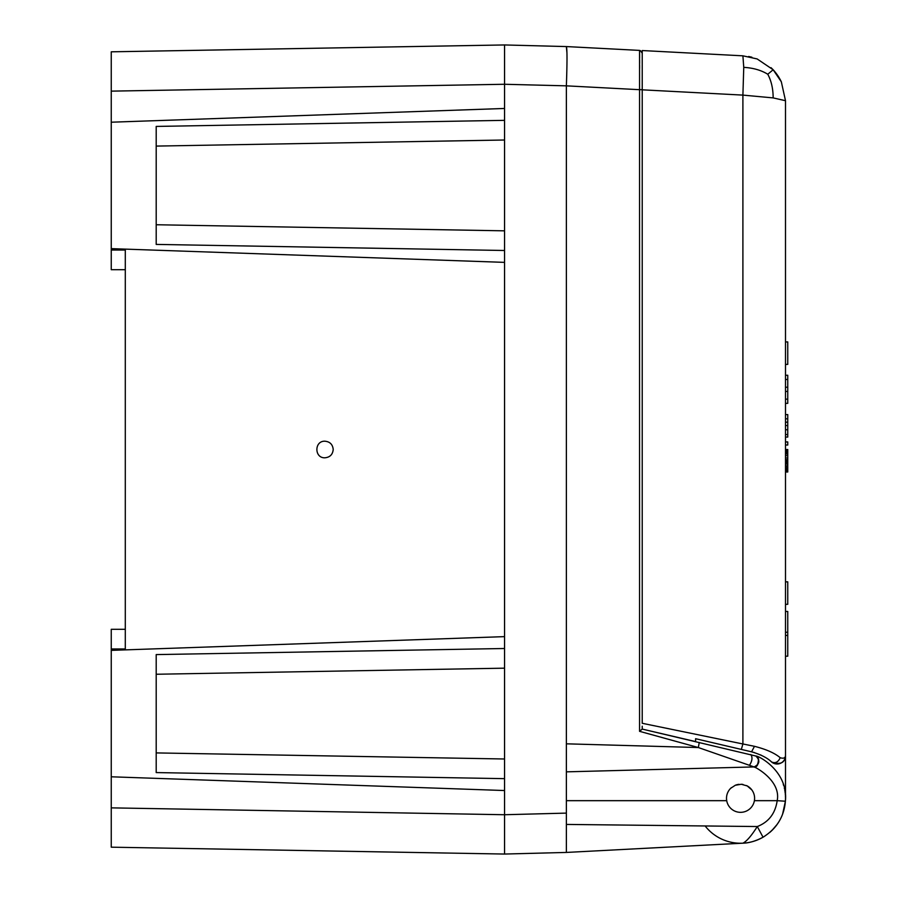 <?xml version="1.0" encoding="UTF-8"?>
<svg xmlns="http://www.w3.org/2000/svg" width="899" height="899" viewBox="0 0 899 899"><rect width="100%" height="100%" fill="white"/><g stroke="black" fill="none" stroke-linecap="round" stroke-linejoin="round"><path stroke-width="1.35" d="M739.012 784.333A14.047 14.047 0 0 0 735.146 785.321M731.359 787.67A14.047 14.047 0 0 0 740.551 812.336A14.047 14.047 0 0 0 746.653 785.636M743.012 784.467A14.047 14.047 0 0 0 741.945 784.31M785.501 113.667L785.501 741.608L785.501 100.71L781.332 81.809L773.151 69.762L757.149 58.941L742.9 55.817L743.754 67.358L742.9 95.103L773.151 97.901L785.501 100.71M705.131 825.967A44.95 44.95 0 0 0 742.9 843.183C746.575 841.419 751.373 835.868 757.295 826.541L763.037 837.216A44.95 44.95 0 0 0 764.476 836.34M747.811 842.655A44.95 44.95 0 0 0 763.037 837.216C776.646 828.687 784.108 816.685 785.4 801.223A44.95 44.95 0 0 0 785.501 798.29L785.501 755.587C785.029 762.914 780.399 765.049 771.6 761.992A8.428 8.428 0 0 0 785.501 755.587L785.501 755.587C785.333 758.037 783.557 758.745 780.208 757.722C774.792 753.115 766.218 749.305 754.475 746.316L742.9 743.967L742.9 95.103L642.223 89.821L642.223 50.546L742.956 55.828M769.758 832.452A44.95 44.95 0 0 0 781.197 817.483M781.568 816.674A44.95 44.95 0 0 0 782.276 815.022M751.901 751.901A47.759 47.759 0 0 0 751.452 751.789C760.644 754.463 767.364 757.868 771.6 761.992A47.759 47.759 0 0 0 771.421 761.846M761.543 755.396A47.759 47.759 0 0 0 760.239 754.778M754.497 752.609A47.759 47.759 0 0 0 753.474 752.317M782.591 814.191L785.4 801.223L777.186 800.672L785.4 801.223C788.479 771.387 758.498 755.598 755.857 756.025L642.223 729.078L639.56 731.325L642.223 729.089L695.601 741.585L695.601 738.708L751.452 751.789L741.338 749.418L742.9 743.967L642.223 723.29L642.223 89.821M785.501 403.359L787.749 403.359L787.749 391.425L785.501 391.425M785.501 399.145L787.749 399.145M695.601 738.708L741.338 749.418M642.223 726.19L642.223 729.089M785.501 437.071L787.749 437.071L787.749 434.543L785.501 434.543M785.501 429.767L787.749 429.767L787.749 434.543M785.501 425.553L787.749 425.553L787.749 429.767M785.501 414.596L787.749 414.596L787.749 425.553M785.501 375.265L787.749 375.265L787.749 379.479L785.501 379.479M743.754 67.358C753.171 67.897 761.183 70.201 767.768 74.246C771.353 80.921 773.14 88.81 773.151 97.901M785.501 387.211L787.749 387.211L787.749 391.425M785.501 418.81L787.749 418.81M785.501 422.182L787.749 422.182M787.749 387.211L787.749 379.479M785.501 604.319L787.749 604.319L787.749 581.844L785.501 581.844M773.151 69.762L781.332 81.809C779.186 77.37 776.455 73.347 773.151 69.762L767.768 74.246L773.151 69.762L771.05 67.695M751.586 751.8L754.475 746.316M785.501 741.608L785.501 755.587L785.501 741.608M771.6 761.992C775.376 763.554 778.242 762.127 780.208 757.722M785.501 611.466L787.749 611.466L787.749 656.203L785.501 656.203M785.501 441.937L787.749 441.937L787.749 445.027L785.501 445.027M785.501 364.398L787.749 364.398L787.749 341.923L785.501 341.923M785.501 466.098L787.749 466.098L787.749 471.997L785.501 471.997M785.501 465.536L787.749 466.098M785.501 449.522L787.749 449.522L787.749 465.536M785.501 467.502L787.749 467.502M785.501 468.626L787.749 468.626M785.501 469.75L787.749 469.75M785.501 470.593L787.749 470.593M785.501 471.155L787.749 471.155M785.501 471.717L787.749 471.717M785.501 449.803L787.749 449.803M785.501 450.365L787.749 450.365M785.501 450.927L787.749 450.927M785.501 451.77L787.749 451.77M785.501 452.894L787.749 452.894M785.501 454.017L787.749 454.017M785.501 455.703L787.749 455.703M785.501 457.951L787.749 457.951M785.501 459.636L787.749 459.636M785.501 460.76L787.749 460.76M785.501 461.884L787.749 461.884M785.501 462.727L787.749 462.727M785.501 463.288L787.749 463.288M785.501 463.85L787.749 463.85M785.501 464.131L787.749 464.131M111.251 122.208L111.251 248.63L504.564 262.373L504.564 250.495L156.201 244.416L156.201 126.422L504.564 120.342L504.564 108.464L111.251 122.208L111.251 51.816L303.221 48.467M504.564 108.464L504.564 44.95L111.251 51.816M504.564 230.829L156.201 224.75M111.251 269.7L125.298 269.7L111.251 269.7L125.298 269.7L111.251 269.7L111.251 250.034L125.298 250.034L125.298 648.966L125.298 629.3L111.251 629.3L125.298 629.3L111.251 629.3L111.251 650.37L504.564 636.627L504.564 648.505L156.201 654.584L156.201 772.578L504.564 778.658L504.564 790.536L111.251 776.792L111.251 650.37M504.564 790.536L504.564 854.05L566.37 852.432L742.9 843.183L566.37 852.432L504.564 854.05L111.251 847.184L111.251 776.792M293.861 48.625L504.564 44.95L566.37 46.568C567.213 48.928 567.213 62.02 566.37 85.843L504.564 84.27L111.251 91.136M504.564 758.992L156.201 752.913L504.564 758.992M333.214 449.5C332.697 444.398 329.877 441.623 324.764 441.195C314.268 440.959 314.268 458.041 324.764 457.805C329.877 457.377 332.697 454.602 333.214 449.5M504.564 815.281L504.564 831.53L504.564 815.281M504.564 67.47L504.564 83.719L504.564 67.47M504.564 636.627L504.564 262.373M111.251 250.034L111.251 248.63M156.201 674.25L504.564 668.171M111.251 648.966L125.298 648.966L125.298 629.3M125.298 250.034L125.298 269.7L125.298 250.034M156.201 146.088L504.564 140.008L156.201 146.088M747.968 786.367L746.507 785.569M111.251 807.864L504.564 814.73L504.564 84.27M711.491 844.824L742.9 843.183C749.047 843.06 755.756 841.071 763.037 837.216M754.396 800.672L777.186 800.672C781.164 781.276 756.475 767.589 754.092 766.926L566.37 771.848L754.092 766.926C756.924 767.386 758.43 764.779 758.599 759.116M730.696 788.288L735.292 785.265L741.327 784.265L747.193 785.917L751.822 789.906M566.37 800.672L726.707 800.672L726.527 799.121M727.785 792.424L728.066 791.85M745.541 842.959L746.608 842.835M747.047 842.768L747.653 842.678M699.253 742.45L698.332 747.541L754.092 766.926C759.711 764.105 760.296 760.475 755.857 756.025C760.296 760.475 759.711 764.105 754.092 766.926C757.048 769.634 761.15 756.295 755.688 755.969L755.857 756.025M504.564 814.73L566.37 813.112L566.37 743.821L698.332 747.541L639.56 731.325L639.56 89.686L566.37 85.843M639.616 68.47L639.616 65.166M639.616 63.424L639.616 59.941M639.616 58.132L639.616 55.839M639.616 55.3L639.616 54.457M639.605 54.221L639.605 53.558M639.605 52.4L639.594 51.805M566.966 53.21L566.37 46.568L639.56 50.4L639.56 89.686L642.223 89.686L642.223 53.21L640.38 50.591M783.276 784.321L783.613 785.4M784.333 788.086L784.501 788.873M784.737 790.03L784.917 791.064M785.029 791.794L785.187 792.974M785.276 793.828L785.378 795.019M785.434 795.885L785.479 796.986M777.186 800.672C775.309 813.483 768.679 822.102 757.295 826.541L566.37 824.428M566.37 813.112L566.37 852.432M771.87 830.541L777.107 824.439M566.37 743.821L566.37 85.888M750.811 754.531C752.665 757.239 752.294 760.711 749.687 764.97M785.501 635.424L787.749 635.424M785.501 632.255L787.749 632.255M751.867 57.21L748.631 56.491M757.149 58.941L742.9 55.817"/></g></svg>
